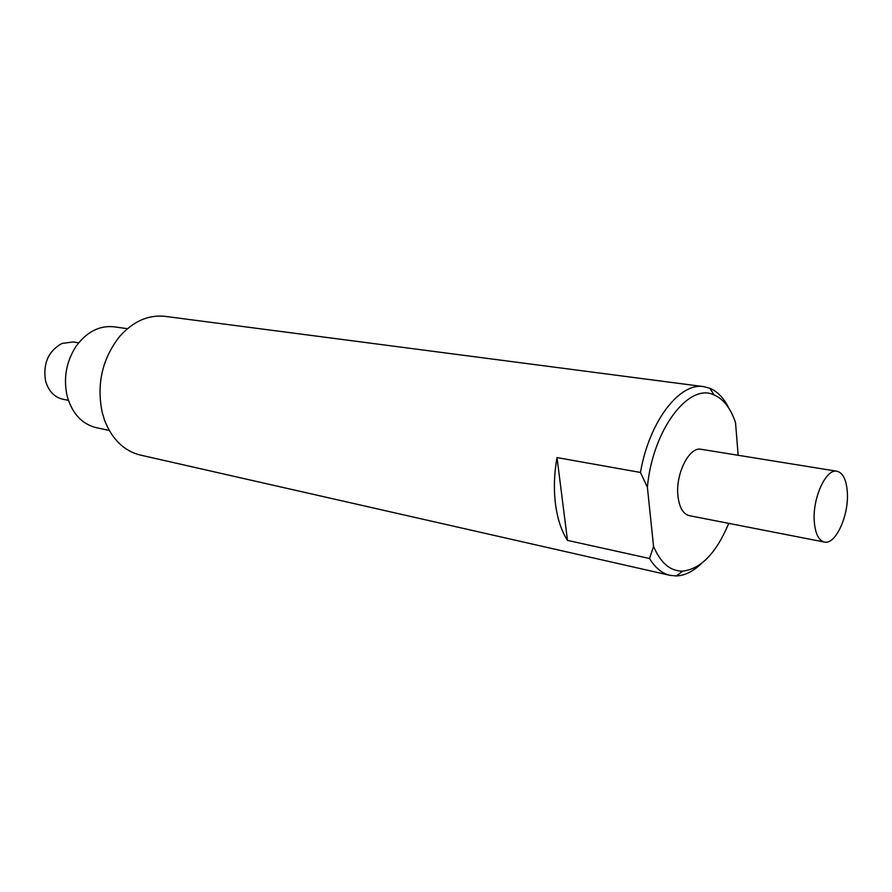 <?xml version="1.0" encoding="UTF-8"?>
<svg xmlns="http://www.w3.org/2000/svg" width="892" height="892" viewBox="0 0 892 892"><rect width="100%" height="100%" fill="white"/><g stroke="black" fill="none" stroke-linecap="round" stroke-linejoin="round"><path stroke-width="1.34" d="M703.766 386.649L165.053 316.359C148.395 314.575 133.276 321.265 119.662 336.44C102.346 358.539 96.503 383.761 102.123 412.104L104.665 420.522C112.191 439.466 124.066 450.973 140.312 455.054L670.104 575.362C662.109 573.5 655.263 567.892 649.554 558.515L567.49 540.385C561.458 530.985 557.467 518.921 555.504 504.203C553.642 489.385 554.144 473.842 557.009 457.585L640.467 472.459C649.086 421.693 679.559 382.144 703.766 386.649L709.887 388.265C717.703 391.577 724.092 398.345 729.076 408.569M847.333 492.339C849.017 515.465 835.536 545.101 824.364 542.046C818.644 540.474 815.277 533.639 814.273 521.519C812.344 498.215 826.059 468.311 836.986 471.244C842.996 472.805 846.441 479.84 847.333 492.339M824.364 542.046L689.315 515.665C683.116 514.026 679.325 507.503 677.953 496.075C675.3 474.109 689.293 446.312 701.145 449.3L836.986 471.244M701.435 563.532C693.229 571.404 684.889 575.552 676.415 575.953L670.104 575.362M109.259 430.468L96.291 427.681C82.086 424.113 72.442 413.821 67.357 396.828L67.134 395.992C63.221 377.918 66.331 361.171 76.456 345.773C87.104 331.579 99.714 325.268 114.276 326.829L127.411 328.691M68.405 400.33L62.864 399.226C54.245 397.141 48.48 391.053 45.57 380.962C42.827 363.646 48.302 351.136 61.972 343.442L73.077 341.97L78.663 342.851M649.554 558.515L653.557 546.395L647.391 487.255L640.467 472.459M653.557 546.395C660.638 563.008 670.327 571.259 682.603 571.148C700.889 569.04 716.276 553.107 728.764 523.37M647.391 487.255C652.465 430.1 688.691 382.356 714.035 394.922C723.546 399.025 730.715 408.291 735.543 422.719L738.152 455.277M557.009 457.585L567.49 540.385M682.603 571.148L676.415 575.953M714.035 394.922L709.887 388.265"/></g></svg>
